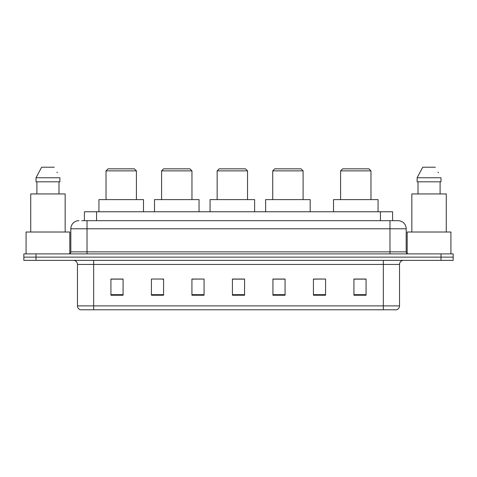 <?xml version="1.0" encoding="UTF-8"?>
<svg xmlns="http://www.w3.org/2000/svg" width="477" height="477" viewBox="0 0 477 477"><rect width="100%" height="100%" fill="white"/><g stroke="black" fill="none" stroke-linecap="round" stroke-linejoin="round"><path stroke-width="0.72" d="M81.77 220.678L87.029 220.678L81.77 220.678L84.405 220.678L84.405 211.77L392.595 211.77L392.595 220.678M78.932 220.678A8.097 8.097 0 0 0 70.829 228.781L70.829 251.868A2.027 2.027 0 0 1 68.807 253.889M406.171 228.781L87.029 228.781L87.029 220.678L398.068 220.678A8.097 8.097 0 0 1 406.171 228.781L406.171 251.868C406.291 253.096 406.964 253.77 408.193 253.889M36.002 253.889L23.85 253.889L23.85 257.133L36.002 257.133L23.85 257.133L23.85 260.37L36.002 260.37L36.002 257.133L440.998 257.133L36.002 257.133L36.002 253.889L440.998 253.889L440.998 257.133L453.15 257.133L440.998 257.133L440.998 260.37L36.002 260.37M440.998 260.37L453.15 260.37L453.15 253.889L440.998 253.889M397.949 220.678L395.23 220.678M399.529 305.894C399.416 307.832 398.444 309.126 396.614 309.782L383.329 309.782L383.329 305.894L399.529 305.894L399.529 264.419A4.049 4.049 0 0 1 403.578 260.37M383.329 309.782L80.386 309.782A4.049 4.049 0 0 1 77.471 305.894L77.471 264.419C77.232 261.962 75.885 260.609 73.422 260.37M366.074 295.239L366.074 279.039L353.922 279.039L353.922 295.239L366.074 295.239M325.576 295.239L325.576 279.039L313.425 279.039L313.425 295.239L325.576 295.239M285.073 295.239L285.073 279.039L272.927 279.039L272.927 295.239L285.073 295.239M123.078 295.239L123.078 279.039L110.926 279.039L110.926 295.239L123.078 295.239M163.575 295.239L163.575 279.039L151.424 279.039L151.424 295.239L163.575 295.239M204.073 295.239L204.073 279.039L191.927 279.039L191.927 295.239L204.073 295.239M244.576 295.239L244.576 279.039L232.424 279.039L232.424 295.239L244.576 295.239M375.959 309.782L93.671 309.782L93.671 305.894L383.329 305.894L383.329 264.419L77.471 264.419M325.576 279.039L313.425 279.123L325.576 279.039M204.073 279.039L191.927 279.123L204.073 279.039M162.198 279.123L163.575 279.123M273.333 279.123L285.073 279.123M244.576 279.123L232.424 279.123M123.078 279.123L110.926 279.123M366.074 279.123L353.922 279.123M69.815 253.621L69.815 232.019L26.08 232.019L26.08 253.889M65.158 232.019L65.158 193.948L30.737 193.948L30.737 232.019M58.993 181.803L58.993 193.948L58.993 181.803M36.019 177.748L41.624 167.218L36.019 177.748L36.019 181.803L59.875 181.803L59.875 177.748L36.019 177.748M57.318 172.746L56.996 172.137M36.902 181.803L36.902 193.948M54.271 167.218L41.624 167.218M106.025 170.867L136.398 170.867L134.377 168.84L108.052 168.84L106.025 170.867L106.025 199.619M136.398 170.867L136.398 199.619M143.488 211.77L143.488 199.619L98.936 199.619L98.936 211.77M161.59 170.867L191.963 170.867L189.941 168.84L163.617 168.84L161.59 170.867L161.59 199.619M191.963 170.867L191.963 199.619M199.052 211.77L199.052 199.619L154.5 199.619L154.5 211.77M217.154 170.867L247.533 170.867L245.506 168.84L219.181 168.84L217.154 170.867L217.154 199.619M247.533 170.867L247.533 199.619M254.617 211.77L254.617 199.619L210.071 199.619L210.071 211.77M272.725 170.867L303.098 170.867L301.07 168.84L274.746 168.84L272.725 170.867L272.725 199.619M303.098 170.867L303.098 199.619M310.187 211.77L310.187 199.619L265.635 199.619L265.635 211.77M340.602 170.867L370.975 170.867L368.948 168.84L342.623 168.84L340.602 170.867L340.602 199.619M370.975 170.867L370.975 199.619M378.064 211.77L378.064 199.619L333.512 199.619L333.512 211.77M450.92 253.889L450.92 232.019L407.185 232.019L407.185 253.621M446.263 232.019L446.263 193.948L411.842 193.948L411.842 232.019M417.125 177.748L422.729 167.218L417.125 177.748L417.125 181.803L440.981 181.803L440.981 177.748L417.125 177.748M438.423 172.746L438.101 172.137M418.007 181.803L418.007 193.948M440.098 193.948L440.098 181.803M435.376 167.218L422.729 167.218M96.557 220.678L96.557 211.77M380.443 220.678L380.443 211.77M87.029 253.889L87.029 228.781L70.829 228.781M70.829 251.868L406.171 251.868M389.971 220.678L389.971 253.889M383.329 260.37L383.329 264.419L399.529 264.419M77.471 305.894L93.671 305.894L93.671 260.37M244.576 294.679L232.424 294.679M204.073 294.679L191.927 294.679M163.575 294.679L151.424 294.679M123.078 294.679L110.926 294.679M285.073 294.679L272.927 294.679M325.576 294.679L313.425 294.679M366.074 294.679L353.922 294.679"/></g></svg>
